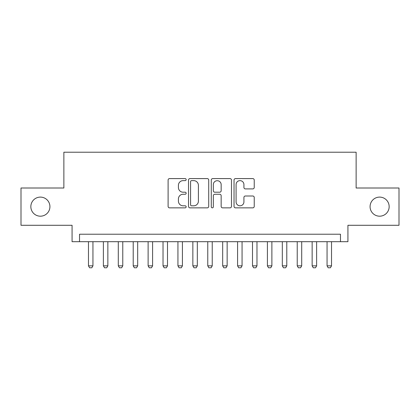 <?xml version="1.0" encoding="UTF-8"?>
<svg xmlns="http://www.w3.org/2000/svg" width="420" height="420" viewBox="0 0 420 420"><rect width="100%" height="100%" fill="white"/><g stroke="black" fill="none" stroke-linecap="round" stroke-linejoin="round"><path stroke-width="0.63" d="M186.144 179.613A1.024 1.024 0 0 0 185.12 178.589L169.565 178.589A1.465 1.465 0 0 0 168.105 180.054L168.105 206.399A1.465 1.465 0 0 0 169.565 207.863L185.12 207.863A1.024 1.024 0 0 0 186.144 206.834A1.024 1.024 0 0 0 185.12 205.81L183.104 205.81A4.683 4.683 0 0 1 178.421 201.128L178.421 198.933A4.683 4.683 0 0 1 183.104 194.25L185.12 194.25A1.024 1.024 0 0 0 186.144 193.226A1.024 1.024 0 0 0 185.12 192.203L183.104 192.203A4.683 4.683 0 0 1 178.421 187.514L178.421 185.32A4.683 4.683 0 0 1 183.104 180.637L185.12 180.637A1.024 1.024 0 0 0 186.144 179.613M370.072 206.645A9.545 9.545 0 0 0 379.617 216.19A9.545 9.545 0 0 0 389.156 206.645A9.545 9.545 0 0 0 379.617 197.101A9.545 9.545 0 0 0 370.072 206.645M30.844 206.645A9.545 9.545 0 0 0 40.383 216.19A9.545 9.545 0 0 0 49.928 206.645A9.545 9.545 0 0 0 40.383 197.101A9.545 9.545 0 0 0 30.844 206.645M252.777 188.906A1.465 1.465 0 0 0 254.237 187.446L254.237 180.054A1.465 1.465 0 0 0 252.777 178.589L235.505 178.589A1.465 1.465 0 0 0 234.04 180.054L234.04 206.399A1.465 1.465 0 0 0 235.505 207.863L252.777 207.863A1.465 1.465 0 0 0 254.237 206.399L254.237 197.468A1.465 1.465 0 0 0 252.777 196.004L245.385 196.004A1.465 1.465 0 0 0 243.92 197.468L243.92 201.899A3.917 3.917 0 0 1 240.004 205.81A3.917 3.917 0 0 1 236.087 201.899L236.087 184.553A3.917 3.917 0 0 1 240.004 180.637A3.917 3.917 0 0 1 243.92 184.553L243.92 187.446A1.465 1.465 0 0 0 245.385 188.906L252.777 188.906M340.473 241.689L347.928 241.689L347.928 225.283L399 225.283L399 188.008L356.129 188.008L356.129 152.219L63.871 152.219L63.871 188.008L21 188.008L21 225.283L72.072 225.283L72.072 241.689L340.473 241.689L340.473 234.229L79.527 234.229L79.527 241.689M208.719 180.054A1.465 1.465 0 0 0 207.254 178.589L189.987 178.589A1.465 1.465 0 0 0 188.522 180.054L188.522 206.399A1.465 1.465 0 0 0 189.987 207.863L207.254 207.863A1.465 1.465 0 0 0 208.719 206.399L208.719 180.054M212.746 178.589L230.013 178.589A1.465 1.465 0 0 1 231.478 180.054L231.478 206.399A1.465 1.465 0 0 1 230.013 207.863L222.626 207.863A1.465 1.465 0 0 1 221.162 206.399L221.162 195.715A1.465 1.465 0 0 0 219.697 194.25L214.793 194.25A1.465 1.465 0 0 0 213.328 195.715L213.328 206.834A1.024 1.024 0 0 1 212.305 207.863A1.024 1.024 0 0 1 211.281 206.834L211.281 180.054A1.465 1.465 0 0 1 212.746 178.589M191.594 180.637A1.024 1.024 0 0 0 190.57 181.66L190.57 204.787A1.024 1.024 0 0 0 191.594 205.81L193.715 205.81A4.683 4.683 0 0 0 198.403 201.128L198.403 185.32A4.683 4.683 0 0 0 193.715 180.637L191.594 180.637M221.162 184.627A3.917 3.917 0 0 0 217.245 180.71A3.917 3.917 0 0 0 213.328 184.627L213.328 190.738A1.465 1.465 0 0 0 214.793 192.203L219.697 192.203A1.465 1.465 0 0 0 221.162 190.738L221.162 184.627M88.473 241.689L88.473 265.844L92.946 265.844L92.946 241.689M92.946 265.844L91.828 267.781L89.591 267.781L88.473 265.844M103.383 241.689L103.383 265.844L107.856 265.844L107.856 241.689M107.856 265.844L106.738 267.781L104.501 267.781L103.383 265.844M118.298 241.689L118.298 265.844L122.771 265.844L122.771 241.689M122.771 265.844L121.653 267.781L119.417 267.781L118.298 265.844M133.208 241.689L133.208 265.844L137.681 265.844L137.681 241.689M137.681 265.844L136.563 267.781L134.327 267.781L133.208 265.844M148.118 241.689L148.118 265.844L152.591 265.844L152.591 241.689M152.591 265.844L151.473 267.781L149.237 267.781L148.118 265.844M163.028 241.689L163.028 265.844L167.501 265.844L167.501 241.689M167.501 265.844L166.383 267.781L164.147 267.781L163.028 265.844M177.938 241.689L177.938 265.844L182.416 265.844L182.416 241.689M182.416 265.844L181.298 267.781L179.062 267.781L177.938 265.844M192.853 241.689L192.853 265.844L197.327 265.844L197.327 241.689M197.327 265.844L196.208 267.781L193.972 267.781L192.853 265.844M207.764 241.689L207.764 265.844L212.237 265.844L212.237 241.689M212.237 265.844L211.118 267.781L208.882 267.781L207.764 265.844M222.673 241.689L222.673 265.844L227.147 265.844L227.147 241.689M227.147 265.844L226.028 267.781L223.792 267.781L222.673 265.844M237.584 241.689L237.584 265.844L242.062 265.844L242.062 241.689M242.062 265.844L240.938 267.781L238.702 267.781L237.584 265.844M252.499 241.689L252.499 265.844L256.972 265.844L256.972 241.689M256.972 265.844L255.853 267.781L253.617 267.781L252.499 265.844M267.409 241.689L267.409 265.844L271.882 265.844L271.882 241.689M271.882 265.844L270.764 267.781L268.527 267.781L267.409 265.844M282.319 241.689L282.319 265.844L286.792 265.844L286.792 241.689M286.792 265.844L285.673 267.781L283.437 267.781L282.319 265.844M297.229 241.689L297.229 265.844L301.702 265.844L301.702 241.689M301.702 265.844L300.584 267.781L298.347 267.781L297.229 265.844M312.144 241.689L312.144 265.844L316.617 265.844L316.617 241.689M316.617 265.844L315.499 267.781L313.262 267.781L312.144 265.844M327.054 241.689L327.054 265.844L331.527 265.844L331.527 241.689M331.527 265.844L330.409 267.781L328.172 267.781L327.054 265.844"/></g></svg>
